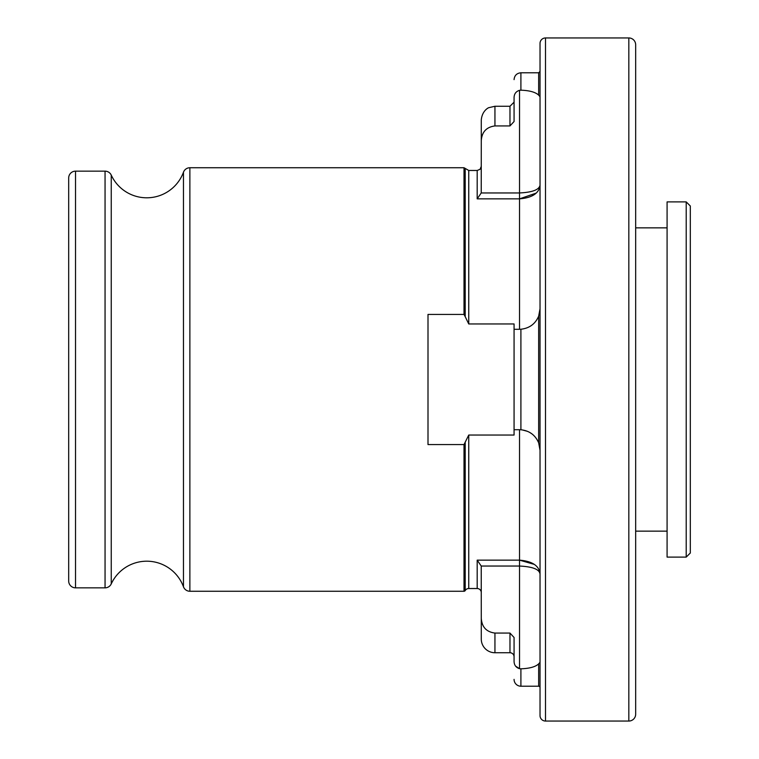 <?xml version="1.0" encoding="UTF-8"?>
<svg xmlns="http://www.w3.org/2000/svg" width="759" height="759" viewBox="0 0 759 759"><rect width="100%" height="100%" fill="white"/><g stroke="black" fill="none" stroke-linecap="round" stroke-linejoin="round"><path stroke-width="1.14" d="M481.282 592.627A4.099 4.099 0 0 0 477.183 588.529L468.749 588.529A4.099 4.099 0 0 0 465.201 590.578A1.366 1.366 0 0 1 464.015 591.261L189.873 591.261A6.831 6.831 0 0 1 183.469 586.792A39.126 39.126 0 0 0 111.25 583.889L111.25 175.111A39.126 39.126 0 0 0 183.469 172.208A6.831 6.831 0 0 1 189.873 167.739L464.015 167.739L465.201 168.422L465.201 316.683L468.749 323.96L514.071 323.96L514.071 329.292L519.535 329.292L519.535 198.858L536.224 193.09M686.212 557.106L690.311 553.007L690.311 205.993L686.212 201.894L667.085 201.894L667.085 557.106L686.212 557.106L686.212 201.894M667.085 227.852L635.663 227.852M667.085 531.148L635.663 531.148M545.493 721.05L628.831 721.05A6.831 6.831 0 0 0 635.663 714.219L635.663 44.781A6.831 6.831 0 0 0 628.831 37.95L545.493 37.95A5.465 5.465 0 0 0 540.029 43.415L540.029 715.585A5.465 5.465 0 0 0 545.493 721.05L545.493 37.95M111.25 175.111A6.831 6.831 0 0 0 105.055 171.155L75.52 171.155A6.831 6.831 0 0 0 68.69 177.986L68.69 581.014A6.831 6.831 0 0 0 75.52 587.846L75.52 171.155M111.25 583.889A6.831 6.831 0 0 1 105.055 587.846L75.52 587.846M534.355 564.411L519.535 560.142L519.535 429.708L514.071 429.708L514.071 435.04L468.749 435.04L464.015 444.575L428 444.575L428 314.425L464.015 314.425L465.201 316.683M514.071 656.839A4.099 4.099 0 0 0 509.972 652.74L494.944 652.74A13.662 13.662 0 0 1 481.282 639.078L481.282 618.291C481.842 627.019 486.396 631.943 494.944 633.072L509.972 633.072L514.071 637.484L514.071 661.582C514.251 665.235 516.073 667.607 519.535 668.688L519.535 566.043L481.234 566.043L477.183 560.142L519.535 560.142C532.268 561.214 539.099 565.74 540.029 573.738C539.108 569.212 532.277 566.65 519.535 566.043L519.535 560.142M481.234 566.043L481.282 618.291M540.029 662.275L538.662 663.869C535.512 666.848 529.592 668.499 520.902 668.812L519.535 668.688L515.579 666.127M514.071 679.381A6.831 6.831 0 0 0 520.902 686.212L538.662 686.212A1.366 1.366 0 0 1 540.029 687.578M481.282 140.709L481.234 192.957L519.535 192.957L519.535 90.312C516.063 91.403 514.241 93.765 514.071 97.418L514.071 121.516L509.972 125.928L494.944 125.928C486.396 127.066 481.842 131.99 481.282 140.709L481.282 119.922C482.155 110.254 489.109 107.37 488.929 107.655L494.944 106.26L494.944 125.928M514.071 429.708L514.071 329.292M519.535 90.312L520.902 90.188C529.554 90.492 535.474 92.143 538.662 95.131L540.029 96.725M519.535 429.708L520.902 429.755C529.403 430.704 535.323 435.068 538.662 442.848L540.029 450.201M539.696 312.49L540.029 308.799L538.662 316.152C535.361 323.913 529.44 328.267 520.902 329.245L519.535 329.292M519.535 198.858L519.535 192.957C532.277 192.35 539.108 189.788 540.029 185.262C539.099 193.26 532.268 197.795 519.535 198.858L477.183 198.858L481.234 192.957M635.663 44.781L635.663 133.584M531.765 433.759L529.355 432.213M527.657 431.387L521.993 429.86M539.184 571.584L540.029 573.738M628.831 721.05L628.831 37.95M189.873 591.261L189.873 167.739M183.469 586.792L183.469 172.208M105.055 587.846L105.055 171.155M468.749 588.529L468.749 435.04M465.201 590.578L465.201 442.317M464.015 314.425L464.015 167.739M464.015 591.261L464.015 444.575M509.972 652.74L509.972 633.072M477.183 588.529L477.183 560.142M538.662 686.212L538.662 663.869M520.902 686.212L520.902 668.812M520.902 90.188L520.902 72.788C516.756 73.196 514.479 75.473 514.071 79.619M520.902 429.755L520.902 329.245M538.662 95.131L538.662 72.788L520.902 72.788M538.662 442.848L538.662 316.152M494.944 652.74L494.944 633.072M477.183 198.858L477.183 170.471L480.058 169.295L481.282 166.373M509.972 125.928L509.972 106.26L494.944 106.26M468.749 323.96L468.749 170.471L465.201 168.422M538.662 72.788L540.029 71.422M509.972 106.26L514.071 102.161M477.183 170.471L468.749 170.471"/></g></svg>
